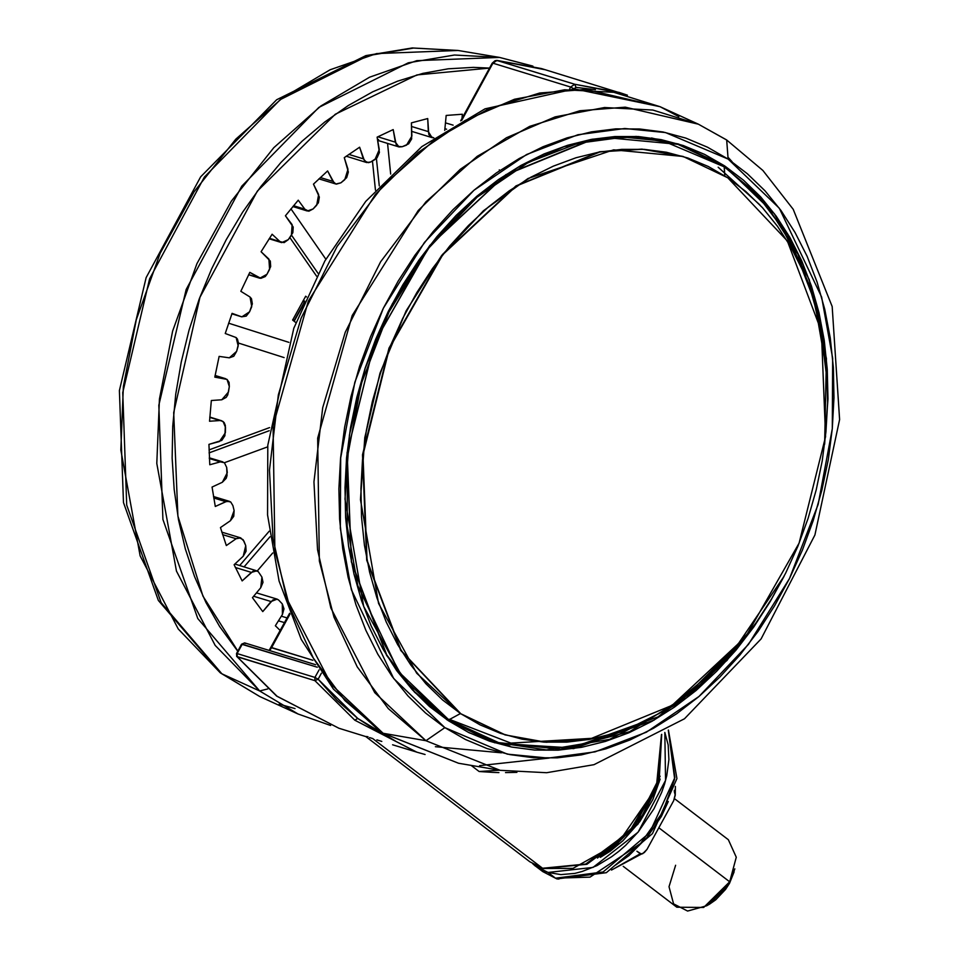 <?xml version="1.0" encoding="UTF-8"?>
<svg xmlns="http://www.w3.org/2000/svg" width="959" height="959" viewBox="0 0 959 959"><rect width="100%" height="100%" fill="white"/><g stroke="black" fill="none" stroke-linecap="round" stroke-linejoin="round"><path stroke-width="1.44" d="M269.659 650.562L271.649 647.613L312.874 660.271L270.929 647.577L271.649 647.613L289.99 614.108L269.659 650.562M542.614 868.291L585.685 864.071L629.512 831.525L658.234 782.412L661.446 734.546L656.352 787.735L618.052 843.045L572.955 868.351L543.118 868.542L529.788 861.757L542.614 868.291L372.739 738.598L542.614 868.291M376.923 739.892L381.826 741.439L376.923 739.892M392.591 744.759L416.626 752.144L354.806 720.161L357.755 718.399L318.196 679.188L314.936 680.65L354.806 720.161L314.936 680.65L314.888 677.426L237.173 653.57L236.693 656.436L314.936 680.65L318.196 679.188L314.888 677.426L314.936 680.65L237.233 656.795L237.173 653.57L242.303 644.196L244.701 642.902L245.492 643.465M479.176 771.563L471.073 765.378L479.176 771.563L499.351 770.161L479.176 771.563L492.387 772.379L479.176 771.563M498.956 772.582L492.387 772.379L498.956 772.582M516.853 772.403L505.477 772.642L516.853 772.403M276.468 695.826L237.233 656.795L277.103 696.306L338.911 728.289L276.719 696.114L236.705 656.447L236.465 653.535L237.173 653.57L236.465 653.535L241.596 644.16L242.303 644.196L317.309 667.224L241.596 644.16L244.701 642.902L242.303 644.196L237.173 653.57L314.888 677.426L318.196 679.188L321.421 673.278L318.196 679.188L336.993 700.286L357.755 718.399L354.806 720.161L416.59 752.132L425.089 754.541M496.786 60.417L574.777 84.32L619.154 92.436L627.486 95.205L541.439 68.58L497.062 60.465L492.95 63.186L570.665 87.053L574.777 84.32L497.062 60.465L544.76 69.623M597.517 858.125L635.565 824.8L660.104 776.143M249.688 296.787L240.853 291.356L249.843 272.308L260.8 278.398L265.247 276.504L266.95 274.226L270.654 266.626L270.282 261.076L261.088 251.773L272.104 234.272L279.932 241.56L284.14 242.687L288.311 239.666L292.819 232.713L293.166 227.007L285.47 215.727L298.261 200.203L304.866 209.17L308.774 211.16L313.161 208.942L318.364 202.805L319.407 197.086L313.425 184.104L327.654 170.942L334.379 183.241L336.405 184.176L340.901 182.809L346.667 177.643L348.381 172.057L344.245 157.684L359.565 147.207L364.504 161.04L368.544 162.694L370.821 161.915L377.019 157.827L379.368 152.517L377.187 137.113L393.214 129.585L396.235 144.593L397.829 146.331L402.217 146.763L408.678 143.874L411.591 138.947L411.411 122.896L427.774 118.508L428.805 134.332L430.123 136.418L433.78 137.796L432.077 137.605L428.277 131.647L411.555 126.516L428.277 131.647L427.774 118.508L411.411 122.896L411.914 136.034L406.484 145.181L402.217 146.763L399.04 146.919L395.36 142.124L377.87 136.753L395.36 142.124L393.214 129.585L377.187 137.113L379.32 149.64L374.969 159.542L370.821 161.915L366.71 162.527L363.305 158.834L348.812 154.387L363.305 158.834L359.565 147.207L344.245 157.684L347.985 169.299L344.796 179.693L340.901 182.809L335.89 184.044L332.893 181.371L320.318 177.511L332.893 181.371L327.654 170.942L313.425 184.104L318.664 194.521L316.734 205.166L313.161 208.942L307.324 210.968L304.866 209.17L293.55 205.694L304.866 209.17L298.261 200.203L285.47 215.727L292.087 224.694L291.452 235.315L288.311 239.666L281.718 242.615L269.419 238.335L279.932 241.56L272.104 234.272L261.088 251.773L268.904 259.062L269.587 269.395L266.95 274.226L259.721 278.206L248.657 274.658L258.678 277.738L249.843 272.308L240.853 291.356L249.688 296.787M231.862 313.797L241.656 316.806L232.018 313.365L225.281 333.492L236.154 337.604L225.281 333.492L232.018 313.365L241.656 316.806L246.163 316.134L249.592 311.759L252.385 303.859L251.546 298.776L250.083 297.05L251.678 306.592L249.592 311.759L241.848 316.866L231.862 313.797L241.824 316.854M209.362 458.546L224.346 462.658L220.294 461.902L209.733 464.743L208.954 444.377L221.745 440.409L224.885 435.698L225.389 425.556L224.166 422.511L221.661 420.701L220.031 420.522L223.123 421.445L225.497 427.354L225.365 432.785L219.515 441.548L208.954 444.377L209.733 464.743L220.294 461.902L209.362 458.546M215.056 375.484L227.091 379.416L214.756 377.151L219.072 356.436L229.273 357.803L233.756 356.257L236.693 351.354L238.527 343.502L237.484 339.102L236.154 337.604L238.156 345.959L236.693 351.354L229.273 357.803L219.072 356.436L214.756 377.151L224.957 378.517L215.056 375.484M209.769 417.369L220.031 420.522L209.53 421.265L211.316 400.478L221.829 399.735L226.18 397.338L227.727 394.892L229.357 386.549L229.093 382.401L227.091 379.416L229.357 386.549L228.542 392.027L221.829 399.735L211.316 400.478L209.53 421.265L220.031 420.522L209.769 417.369M235.351 567.44L251.378 572.355L256.76 570.797L258.187 571.54L254.854 570.641L253.056 571.192L242.195 580.854L234.08 564.707L243.262 556.22L246.079 551.221L245.744 545.647L243.142 539.725L239.235 537.711L236.154 538.766L240.661 537.903L243.91 541.14L245.744 545.647L243.262 556.22L234.08 564.707L242.195 580.854L251.378 572.355L235.351 567.44M213.737 497.973L225.701 501.641L229.285 501.317L230.711 502.048L227.019 501.209L215.355 506.496L212.035 487.076L222.38 482.221L226.156 478.337L227.103 475.52L226.684 467.381L224.346 462.658L226.684 467.381L227.223 472.619L222.38 482.221L212.035 487.076L215.355 506.496L225.701 501.641L213.737 497.973M222.584 534.607L236.154 538.766L226.264 545.527L220.474 527.522L230.364 520.761L233.696 516.266L234.068 510.56L232.869 505.621L230.711 502.048L232.869 505.621L234.068 510.56L230.364 520.761L220.474 527.522L226.264 545.527L236.154 538.766L222.584 534.607M253.703 596.282L271.001 601.593L277.187 599.183L278.613 599.926L276.815 599.087L272.788 599.974L262.754 611.614L252.517 597.721L260.764 587.699L262.994 582.329L261.963 577.042L258.187 571.54L261.963 577.042L260.764 587.699L252.517 597.721L262.754 611.614L271.001 601.593L253.703 596.282M278.434 620.797L284.559 622.679L278.434 620.797M660.104 779.092L637.963 824.117L600.358 857.346L610.104 851.196L622.93 840.743L639.881 821.539L652.815 799.626L660.104 779.08M435.446 746.725L501.425 752.767M728.66 157.851L732.053 161.735M548.956 758.137L479.644 765.666M698.404 124.238L726.574 139.93L762.932 170.474L793.189 209.302L832.208 306.508L839.616 419.574L814.886 535.002L761.086 638.898L684.51 718.723L593.945 764.635L546.678 772.726L500.059 770.281L458.534 763.256L381.238 732.448L379.944 731.058L381.238 732.448L458.534 763.256L381.346 732.52L333.408 689.006L301.258 639.437L279.081 581.034L267.597 515.007L267.765 445.204L293.79 328.194L324.861 260.92L365.751 201.414L421.888 146.595L485.05 108.799L574.597 88.887L660.08 106.749L613.748 92.328L564.635 89.81L514.48 99.292L465.067 120.45L418.16 152.517L375.413 194.365L308.271 301.138L273.123 425.736L274.921 550.598L289.798 607.574L313.401 658.15L344.892 700.538L383.144 733.227L425.868 740.744L383.144 733.227L331.179 684.378L286.645 598.332L273.111 539.102L269.455 470.186L278.362 394.808L301.162 318.16L337.088 246.499L383.24 185.614L435.278 139.331L488.658 108.846L539.641 93.047L585.829 89.403L660.08 106.749L678.9 116.602L660.08 106.749L698.404 124.238L625.328 107.168L579.883 110.753L529.704 126.3L477.174 156.305L425.964 201.846L380.555 261.759L345.192 332.282L322.763 407.707L314.001 481.886L317.597 549.699L330.915 607.982L374.741 692.662L425.868 740.744L500.059 770.281L425.868 740.744L444.844 727.665L425.868 740.744L388.227 708.569L357.239 666.853L334.02 617.081L319.371 561.015L317.609 438.143L352.193 315.523L418.268 210.453L460.332 169.275L506.496 137.712L555.129 116.902L604.482 107.564L652.815 110.045L698.404 124.238L726.658 139.99L728.109 159.026L779.307 208.259L821.623 297.002L832.604 358.246L832.316 428.829L818.171 504.386L789.557 578.529L748.452 644.352L699.015 696.414L646.354 732.137L595.024 751.904L548.152 758.149L507.371 754.134L444.844 727.665L465.427 739.545L487.184 748.571L509.888 754.661L533.336 757.754L557.299 757.814L581.538 754.853L605.824 748.883L629.931 739.976L653.606 728.205L676.646 713.7L698.811 696.594L719.897 677.042L739.701 655.237L758.03 631.394L774.692 605.74L789.557 578.529L802.467 550.01L813.292 520.461L821.923 490.169L828.3 459.433L832.34 428.541L834.018 397.793L833.311 367.477L830.218 337.892L824.788 309.325L817.068 282.054L807.118 256.329L795.035 232.402L780.962 210.512L765.006 190.865L747.325 173.651L728.109 159.026L707.514 147.147L685.757 138.12L663.053 132.03L639.605 128.938L615.642 128.878L591.403 131.839L567.117 137.808L543.022 146.715L519.334 158.487L496.306 172.992L474.13 190.098L453.044 209.649L433.252 231.455L414.923 255.298L398.249 280.951L383.384 308.163L370.486 336.681L359.661 366.23L351.018 396.523L344.653 427.258L340.601 458.15L338.935 488.898L339.642 519.215L342.723 548.8L348.153 577.366L355.885 604.638L365.835 630.363L377.906 654.29L391.991 676.179L407.947 695.826L425.616 713.04L444.844 727.665L393.646 678.433L351.318 589.689L340.337 528.445L340.637 457.863L354.77 382.305L383.384 308.163L424.501 242.339L473.926 190.278L526.587 154.555L577.929 134.787L624.788 128.542L665.57 132.558L728.109 159.026L726.658 139.99M532.976 66.183L499.531 57.468L416.781 60.633L369.563 77.14L320.929 105.958L273.747 147.626L231.371 201.102L196.919 263.629L172.656 331.131L159.47 399.1L156.856 463.473L176.468 571.096L215.212 645.407L259.637 690.912L267.837 688.946L259.637 690.912L297.985 713.976L259.637 690.912L221.937 673.793L259.673 696.486L220.33 672.822L178.206 629.02L140.086 555.884L120.786 449.975L123.363 386.621L136.334 319.743L160.213 253.32L194.114 191.788L235.818 139.163L282.246 98.154L330.112 69.803L376.563 53.56L458.006 50.443L413.605 48.07L368.268 55.682L280.22 99.652L204.339 177.091L149.664 278.781L122.716 392.615L126.696 505.021L161.136 602.624L221.937 673.793L259.637 690.912L197.854 618.591L162.862 519.406L158.81 405.178L186.202 289.498L241.752 186.166L318.868 107.468L408.342 62.803L454.41 55.059L499.531 57.468L532.221 65.991M555.561 878.168L548.116 872.486L535.29 865.953L532.665 863.747L542.374 870.269L548.116 872.486L555.561 878.168L542.734 871.635L557.071 878.935L555.561 878.168L603.067 871.947L649.567 832.76L674.956 777.557L668.267 730.183L674.692 778.924L662.585 812.393L640.672 843.381L590.013 877.101L555.561 878.168M294.976 708.569L279.165 704.11M558.941 879.067L557.071 878.935M692.997 149.748L678.277 143.982M724.656 165.943L722.63 165.32L724.656 165.943L774.416 213.701L809.276 279.656L826.466 358.594L824.644 444.245L828.001 398.896L827.305 369.323L824.296 340.457L818.998 312.586L811.458 285.974L801.748 260.872L789.964 237.532L776.227 216.171L760.667 197.003L743.417 180.208L724.656 165.943L678.397 143.934L636.273 136.466L592.506 139.199L505.825 174.61L429.788 245.492L374.43 342.507L347.074 452.828L351.318 561.89L386.609 655.309L414.588 692.17L448.285 720.748L429.524 706.483L412.286 689.689L396.714 670.521L382.977 649.159L371.193 625.819L361.495 600.718L353.955 574.105L348.644 546.234L345.636 517.369L344.952 487.795L346.583 457.791L350.526 427.642L356.748 397.661L365.175 368.1L375.736 339.27L388.323 311.447L402.828 284.895L419.095 259.865L436.968 236.609L456.292 215.331L476.863 196.259L498.488 179.561L520.965 165.404L544.077 153.931L567.596 145.241L591.283 139.415L614.935 136.526L638.31 136.586L661.195 139.606L683.347 145.54L704.577 154.351L724.656 165.943M750.909 629.943L694.628 690.876L629.572 731.777L560.979 749.351L494.424 742.158L448.237 720.185L494.424 742.158L468.999 732.652M444.281 717.488L444.628 716.373L444.281 717.488M449.172 719.298L510.847 743.093L596.198 738.022M759.876 204.89L718.183 167.214M709.336 904.289L715.786 899.83L725.651 889.353L729.535 883.227L734.882 868.866L729.679 881.801L658.977 827.821L729.679 881.801L736.296 857.274L728.42 839.748L674.477 798.559M448.237 720.185L446.798 719.753L448.752 719.897L414.588 691.655L386.657 654.865L351.426 561.602L347.194 452.72L374.501 342.591L429.764 245.744L505.669 174.97L592.206 139.618L635.901 136.897L677.941 144.353L606.591 137.605L563.916 146.739L518.256 167.238L472.128 200.587L428.913 246.835L392.231 304.027L365.187 368.388L349.448 435.014L345.06 499.1L363.677 606.4L403.188 678.504L448.237 720.185M494.424 742.158L546.51 749.902L609.516 739.425L678.972 703.055L745.383 637.172M826.778 372.08L813.436 294.497L787.866 235.255L756.579 193.586L724.273 166.818L756.543 193.898L787.675 235.231L813.184 293.957L826.682 370.857L813.184 293.957L787.675 235.231L756.543 193.898L724.273 166.818L724.764 175.797L724.201 166.351L677.941 144.353L724.141 166.327M744.628 638.143L702.815 683.539L658.09 716.793L571.648 747.936L500.754 743.537L448.752 719.897L398.956 672.019L357.791 585.697L347.11 526.131L347.398 457.479L361.147 383.996L388.982 311.867L428.973 247.842L477.055 197.206L528.277 162.455L578.205 143.227L623.782 137.161L663.46 141.057L724.273 166.818L663.46 141.057L623.782 137.161L578.205 143.227L528.277 162.455L477.055 197.206L428.973 247.842L388.982 311.867L361.147 383.996L347.398 457.479L347.11 526.131L357.791 585.697L398.956 672.019L448.752 719.897L460.332 713.604L448.752 719.897L500.754 743.537L571.648 747.936L658.09 716.793L702.815 683.539L744.628 638.143M682.796 156.401L613.592 149.82L528.097 178.482L483.468 210.764L441.631 255.514L406.148 310.872L379.968 373.147L364.744 437.628L360.488 499.651L378.505 603.487L416.745 673.266L460.332 713.604L505.201 734.918M460.74 713.736L480.147 724.932L500.658 733.443L522.056 739.185L544.161 742.098L566.745 742.158L589.593 739.353L612.489 733.731L635.206 725.34L657.526 714.251L679.248 700.573L700.142 684.438L720.017 666.014L738.682 645.467L755.956 622.99L771.671 598.812L785.673 573.158L797.84 546.27L808.041 518.423L816.181 489.869L822.187 460.895L825.999 431.778L827.581 402.792L826.91 374.214L824.009 346.331L818.89 319.407L811.602 293.694L802.227 269.443L790.839 246.895L777.569 226.264L762.525 207.743L745.862 191.512L727.749 177.727L787.327 240.949L821.431 331.203L825.531 436.573L799.099 543.154L745.622 636.872L672.163 705.356L588.418 739.569L546.127 742.218L505.441 734.99L460.74 713.736L401.162 650.514L367.057 560.26L362.958 454.89L389.39 348.309L442.866 254.591L516.326 186.106L600.07 151.894L642.362 149.244L683.048 156.473L727.749 177.727L708.341 166.53L687.831 158.019L666.433 152.277L644.328 149.364L621.744 149.304L598.895 152.109L575.999 157.732L553.283 166.123L530.962 177.211L509.241 190.889L488.347 207.024L468.471 225.449L449.807 245.995L432.533 268.472L416.817 292.651L402.816 318.304L390.649 345.192L380.447 373.039L372.308 401.593L366.302 430.567L362.49 459.685L360.908 488.67L361.579 517.249L364.48 545.132L369.599 572.055L376.887 597.769L386.261 622.019L397.649 644.568L410.92 665.198L425.964 683.719L442.626 699.95L460.74 713.736M682.856 156.413L641.955 149.125L599.663 151.762L515.918 185.974L442.459 254.459L388.982 348.177L362.55 454.758L366.65 560.14L400.754 650.382L460.332 713.604L505.261 734.93M623.242 866.313L676.874 907.262L703.654 907.406L729.679 881.801L706.675 905.823L709.396 904.253L729.535 883.227L734.114 871.803M706.675 905.823L687.627 911.05L673.53 903.905L669.034 886.739L675.615 865.198M651.569 137.964L677.941 144.353L724.201 166.351L765.809 203.823L797.888 253.979L818.746 314.144L827.281 381.155M674.249 791.547L675.208 795.227L673.686 800.645L647.001 849.386L644.28 852.587L641.403 854.061L636.908 851.196L640.216 853.714L614.983 868.075L640.216 853.714L642.698 853.69L647.001 849.386L673.686 800.645L675.244 794.232L674.309 790.372M492.027 741.954L509.9 746.138M784.126 576.227L727.054 660.355L654.158 720.041L573.638 748.583L494.556 742.757L448.285 720.748L468.376 732.34L489.593 741.151L511.758 747.085L534.631 750.106L558.006 750.166L581.657 747.277L605.357 741.451L628.876 732.76L651.976 721.288L674.453 707.131L696.078 690.432L716.661 671.36L735.973 650.082L753.858 626.826L770.125 601.796L784.126 576.227M615.726 864.958L628.924 855.632L646.905 837.722L661.326 816.505L668.327 801.424M664.863 732.388L665.594 780.41L638.071 832.172L593.046 867.463L548.116 872.486L560.847 874.548L574.825 873.361L582.113 871.551L596.954 865.617L611.638 856.771L618.759 851.352L625.628 845.359L638.37 831.813L654.098 808.677L661.734 792.218L664.587 783.923L666.745 775.687L668.938 759.696L668.219 744.879L664.863 732.388M302.936 301.162L304.231 302.157L302.936 301.162M294.473 320.75L304.087 302.505L294.221 320.51L292.903 319.491L294.473 320.821L302.792 305.477M238.204 651.7L202.9 596.126L177.859 516.038L173.723 412.622L199.904 297.29L257.372 191.069L335.254 114.253L416.961 74.946L489.546 68.089L473.35 67.334L448.213 68.808L422.907 73.411L397.673 81.119L372.739 91.86L348.369 105.514L324.777 121.973L302.205 141.045L280.855 162.586L260.944 186.358L242.663 212.143L226.192 239.69L211.687 268.736L199.268 299.004L189.091 330.196L181.227 362.022L175.749 394.161L172.728 426.311L172.188 458.174L174.13 489.426L178.542 519.766L185.363 548.908L194.545 576.575L206.005 602.492L219.611 626.419L237.76 651.173M280.232 630.59L275.317 625.747L282.425 614.455L284.02 608.833L282.318 603.966L278.613 599.926L282.318 603.966L282.425 614.455L275.317 625.747L280.232 630.59M444.676 130.448L446.115 115.392L462.394 114.241L462.034 118.329L462.394 114.241L446.115 115.392L444.676 130.448M499.315 169.815L499.339 170.51M303.212 300.67L304.686 301.126L303.212 300.67M305.633 296.235L306.556 296.942L305.633 296.235L292.579 320.066L305.633 296.235M295.875 322.584L292.579 320.066L295.875 322.584M453.163 125.185L445.467 122.824L453.163 125.185M257.216 570.965L272.68 553.019L257.216 570.965M270.018 536.752L244.065 566.901L270.018 536.752M269.275 531.166L239.666 565.558L269.275 531.166M224.418 462.729L267.621 446.846L224.418 462.729M269.239 430.723L209.122 452.828L269.239 430.723M269.623 427.618L209.038 449.891L269.623 427.618M284.152 357.587L238.539 343.082L284.152 357.587M238.539 343.034L284.164 357.551L238.539 343.034M288.875 342.339L228.59 323.171L288.875 342.339M316.59 276.204L289.81 237.568L316.59 276.204M291.572 235.135L318.076 273.363L291.572 235.135M325.88 259.146L290.985 208.798L325.88 259.146M375.437 190.146L372.428 160.98L375.437 190.146M376.419 158.463L379.249 185.938L376.419 158.463M390.673 174.082L387.508 143.37L390.673 174.082M378.565 139.499L377.63 139.762M600.154 856.579L614.168 846.689L633.228 827.689L643.933 812.968L655.956 789.197M319.047 669.826L314.888 677.426L319.047 669.826M369.551 737.627L372.739 738.598L369.551 737.627M365.978 736.596L338.911 728.289L276.743 696.126M460.644 120.87L492.243 63.15L495.144 60.633L497.062 60.465L492.243 63.15L492.95 63.186L461.699 120.295L492.95 63.186L570.665 87.053L569.586 89.007L570.665 87.053L573.973 88.803L576.023 87.437L574.777 84.32L570.665 87.053L573.914 88.899L576.023 87.437L595.443 89.678L576.023 87.437L574.777 84.32L622.475 93.491M395.444 741.115L357.755 718.399L381.514 734.031L395.444 741.115M366.278 736.536L368.04 736.692M661.722 734.366L659.085 782.436L630.698 831.609L586.872 864.311L543.094 868.542L529.788 861.757L365.763 736.524M541.439 68.58L496.235 60.513M209.326 457.755L222.86 461.902M215.068 375.425L225.665 378.673M209.793 417.057L221.697 420.713M234.787 564.06L256.748 570.797M213.473 496.462L229.285 501.317M221.829 532.125L240.661 537.903M256.521 592.842L277.139 599.171M281.335 616.193L287.137 617.98M499.531 57.468L458.006 50.443L412.25 47.95L365.823 55.622L276.636 99.7L200.611 176.792L146.152 277.678L119.384 390.613L123.495 502.504L158.307 600.442L220.426 672.894L259.673 696.486L297.985 713.976L330.567 725.519M668.483 730.051L676.934 778.612L652.48 833.635L606.34 872.75L556.987 878.912L542.734 871.635L535.35 865.989M675.22 795.179L675.34 786.416M644.268 852.599L611.446 870.113M294.473 320.809L302.517 306.125M248.597 274.789L259.721 278.206M269.143 238.755L281.718 242.615M318.903 178.83L335.89 184.044M346.235 156.233L366.662 162.503M292.855 206.521L307.24 210.944M377.738 140.374L399.04 146.919M411.735 131.371L432.065 137.605M444.964 128.686L446.63 129.201M315.655 664.683L244.701 642.902M269.071 650.382L289.678 613.328"/></g></svg>
